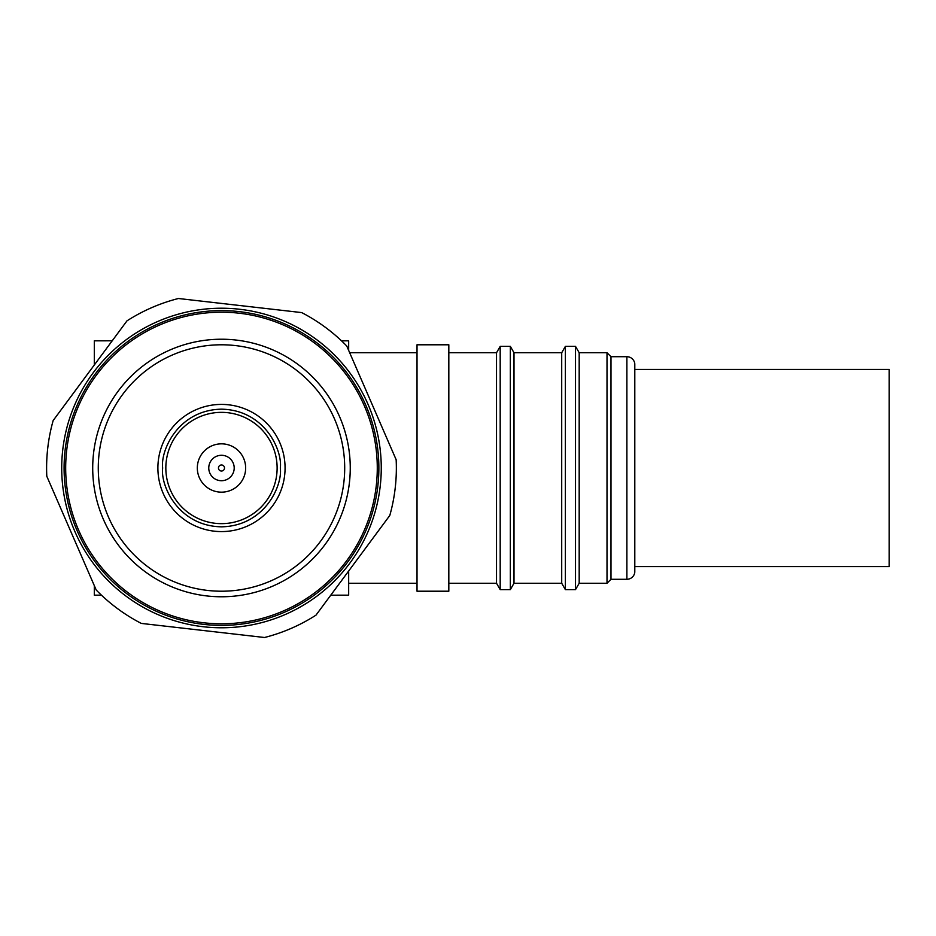 <?xml version="1.0" encoding="UTF-8"?>
<svg xmlns="http://www.w3.org/2000/svg" width="936" height="936" viewBox="0 0 936 936"><rect width="100%" height="100%" fill="white"/><g stroke="black" fill="none" stroke-linecap="round" stroke-linejoin="round"><path stroke-width="1.4" d="M285.07 468A63.59 63.59 0 0 0 221.481 404.41A63.59 63.59 0 0 0 157.891 468A63.59 63.59 0 0 0 221.481 531.59A63.59 63.59 0 0 0 285.07 468A63.59 63.59 0 0 1 221.481 531.59A63.59 63.59 0 0 1 157.891 468M47.736 448.145A174.88 174.88 0 0 0 46.8 476.26L96.221 590.031A174.88 174.88 0 0 0 141.301 623.411L264.537 637.498A174.88 174.88 0 0 0 315.982 615.151L389.797 515.467A174.88 174.88 0 0 0 396.162 459.74L346.741 345.969A174.88 174.88 0 0 0 301.673 312.589L178.437 298.502A174.88 174.88 0 0 0 126.992 320.849L53.165 420.533A174.88 174.88 0 0 0 47.736 448.145M62.747 449.853A159.775 159.775 0 0 1 239.628 309.254A159.775 159.775 0 0 1 380.227 486.147A159.775 159.775 0 0 1 203.334 626.746A159.775 159.775 0 0 1 62.747 449.853M65.11 450.122A157.388 157.388 0 0 1 239.359 311.63A157.388 157.388 0 0 1 377.851 485.878A157.388 157.388 0 0 1 203.615 624.37A157.388 157.388 0 0 1 65.11 450.122M66.69 450.31A155.797 155.797 0 0 1 239.171 313.209A155.797 155.797 0 0 1 376.272 485.69A155.797 155.797 0 0 1 203.791 622.791A155.797 155.797 0 0 1 66.69 450.31M349.42 482.625A128.77 128.77 0 0 1 206.856 595.939A128.77 128.77 0 0 1 93.541 453.375A128.77 128.77 0 0 1 236.106 340.06A128.77 128.77 0 0 1 349.42 482.625M99.076 454.007A123.213 123.213 0 0 0 207.488 590.417A123.213 123.213 0 0 0 343.898 481.993A123.213 123.213 0 0 0 235.474 345.583A123.213 123.213 0 0 0 99.076 454.007M165.836 468A55.645 55.645 0 0 1 221.481 412.355A55.645 55.645 0 0 1 277.126 468A55.645 55.645 0 0 1 221.481 523.645A55.645 55.645 0 0 1 165.836 468M221.481 492.16A24.16 24.16 0 0 1 197.32 468A24.16 24.16 0 0 1 221.481 443.839A24.16 24.16 0 0 1 245.653 468A24.16 24.16 0 0 1 221.481 492.16M221.481 480.718A12.718 12.718 0 0 1 208.763 468A12.718 12.718 0 0 1 221.481 455.282A12.718 12.718 0 0 1 234.199 468A12.718 12.718 0 0 1 221.481 480.718M221.481 471.019A3.019 3.019 0 0 1 218.462 468A3.019 3.019 0 0 1 221.481 464.981A3.019 3.019 0 0 1 224.5 468A3.019 3.019 0 0 1 221.481 471.019M349.69 352.743L417.023 352.743M348.672 583.257L417.023 583.257M417.023 344.787L448.824 344.787L448.824 591.213L417.023 591.213L417.023 344.787M448.824 352.743L496.525 352.743L500.187 346.378L510.331 346.378L510.331 589.621L500.187 589.621L496.525 583.257L496.525 352.743M448.824 583.257L496.525 583.257M626.886 356.71A7.944 7.944 0 0 1 634.795 363.882L634.795 572.118A7.944 7.944 0 0 1 626.886 579.29L626.886 356.71L610.986 356.71L607.008 352.743L607.008 583.257L610.986 579.29L626.886 579.29M510.331 346.378L514.004 352.743L561.705 352.743L565.367 346.378L575.511 346.378L579.185 352.743L607.008 352.743M579.185 352.743L579.185 583.257L607.008 583.257M579.185 583.257L575.511 589.621L565.367 589.621L561.705 583.257L514.004 583.257L510.331 589.621M634.795 572.118L634.795 363.882M634.83 566.572L889.2 566.572L889.2 369.427L634.83 369.427M514.004 352.743L514.004 583.257M561.705 352.743L561.705 583.257M565.367 346.378L565.367 589.621M575.511 346.378L575.511 589.621M610.986 356.71L610.986 579.29M500.187 346.378L500.187 589.621M348.672 350.392L348.672 340.821L341.511 340.821M330.759 595.191L348.672 595.179L348.672 571.007M112.203 340.809L94.302 340.821L94.302 364.993M94.302 585.608L94.302 595.179L101.451 595.179M162.665 468C160.302 450.789 177.945 409.98 221.481 409.172C265.017 409.98 282.672 450.789 280.309 468C282.672 485.211 265.017 526.02 221.481 526.828C177.945 526.02 160.302 485.211 162.665 468"/></g></svg>
